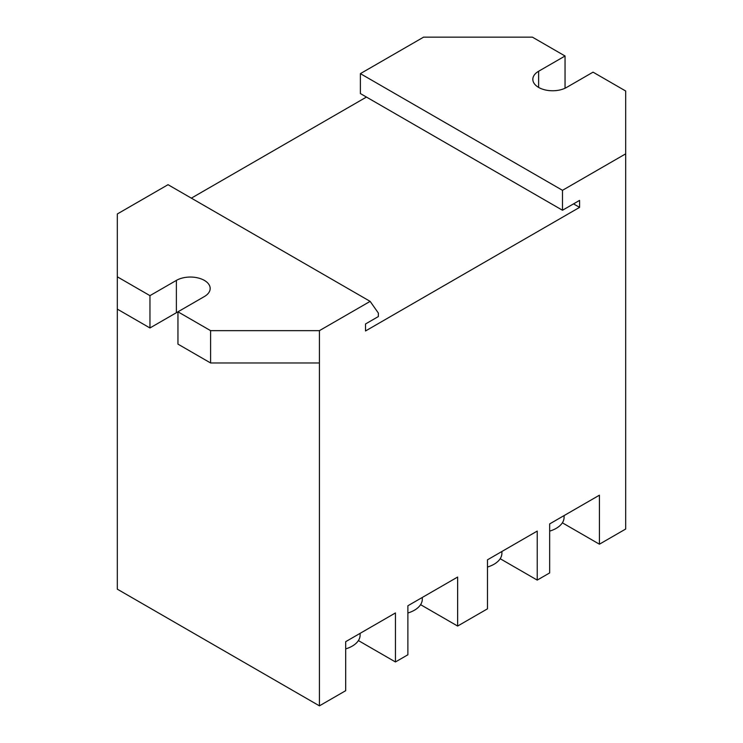 <?xml version="1.0" encoding="UTF-8"?>
<svg xmlns="http://www.w3.org/2000/svg" width="743" height="743" viewBox="0 0 743 743"><rect width="100%" height="100%" fill="white"/><g stroke="black" fill="none" stroke-linecap="round" stroke-linejoin="round"><path stroke-width="1.11" d="M407.879 612.994A26.915 15.538 0 0 0 422.293 599.239L422.293 597.446M345.69 648.899A26.915 15.538 0 0 0 360.104 635.135L360.104 633.352M487.482 567.039A26.915 15.538 0 0 0 501.887 553.284L501.887 551.492M210.594 362.974L319.416 362.974L319.416 705.85L117.31 589.162L117.31 309.116L149.956 327.969L149.956 295.649L176.388 280.39A19.792 11.424 180 0 1 197.954 277.919A19.792 11.424 180 0 1 210.167 288.47A19.792 11.424 180 0 1 204.371 296.55L177.948 311.809L177.948 344.12L210.594 362.974L210.594 330.654L177.948 311.809M177.948 311.902A19.792 11.424 0 0 0 176.388 312.71L149.956 327.969M149.956 295.649L117.31 276.805L117.31 309.116M117.31 276.805L117.31 213.975L168.039 184.691L370.144 301.37L319.416 330.654L319.416 362.974M360.383 73.641L562.488 190.319L562.488 210.25L360.383 93.562L360.383 73.641L423.584 37.15L532.406 37.15L565.051 56.004L565.051 88.222M562.488 190.319L625.69 153.838L625.69 91.008L593.044 72.155L566.612 87.414A19.792 11.424 180 0 1 545.046 89.894A19.792 11.424 180 0 1 532.833 79.334A19.792 11.424 180 0 1 538.629 71.254L565.051 56.004M191.36 198.149L366.448 97.064M319.416 705.85L345.69 690.684L345.69 641.673L395.443 612.947L395.443 661.957L407.879 654.778L407.879 605.768L457.632 577.051L457.632 626.052L420.594 604.672M395.443 661.957L358.405 640.577M319.416 330.654L210.594 330.654M562.488 210.25L579.596 200.378L579.596 207.371L365.519 330.969L365.519 323.967L378.354 316.555L378.354 313.054L370.144 301.37M579.596 207.371L573.531 203.879M625.69 153.838L625.69 529.025L599.415 544.201L562.377 522.812M457.632 626.052L487.482 608.823L487.482 559.813L537.226 531.087L537.226 580.097L500.188 558.717M599.415 544.201L599.415 495.191L549.662 523.908L549.662 572.918L537.226 580.097M549.662 531.134A26.915 15.538 0 0 0 564.076 517.379L564.076 515.586M176.388 280.39L176.388 312.71M538.629 71.254L538.629 87.414"/></g></svg>
